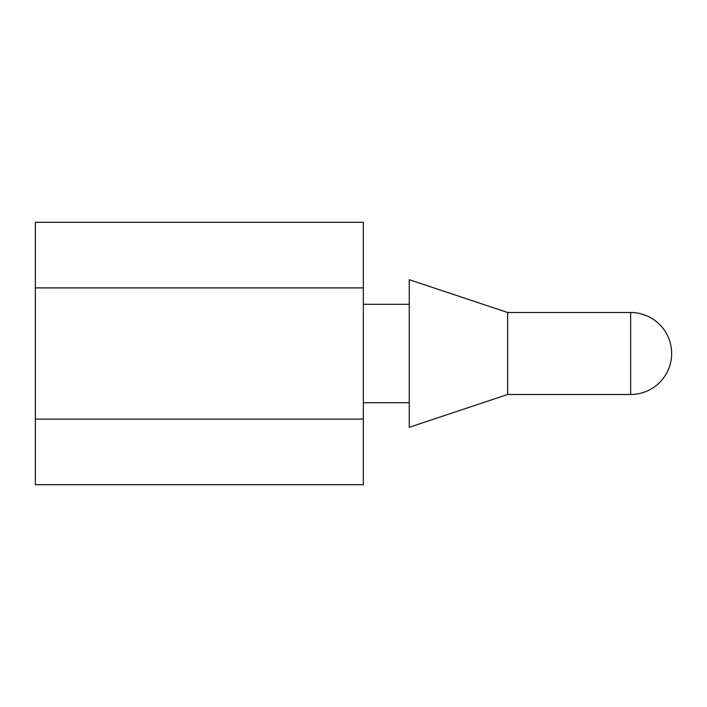 <?xml version="1.0" encoding="UTF-8"?>
<svg xmlns="http://www.w3.org/2000/svg" width="707" height="707" viewBox="0 0 707 707"><rect width="100%" height="100%" fill="white"/><g stroke="black" fill="none" stroke-linecap="round" stroke-linejoin="round"><path stroke-width="1.06" d="M507.653 312.503L409.256 279.698L409.256 427.302L507.653 394.497L507.653 312.503L630.653 312.503L630.653 394.497A40.997 40.997 0 0 0 671.65 353.5A40.997 40.997 0 0 0 630.653 312.503M35.35 484.693L35.35 222.307L363.336 222.307L363.336 484.693L35.35 484.693M35.35 419.101L363.336 419.101M35.35 287.899L363.336 287.899M363.336 402.698L409.256 402.698M507.653 394.497L630.653 394.497M363.336 304.302L409.256 304.302"/></g></svg>
